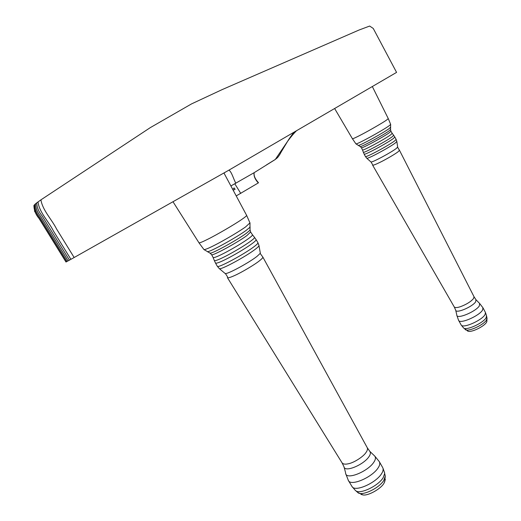 <?xml version="1.0" encoding="UTF-8"?>
<svg xmlns="http://www.w3.org/2000/svg" width="521" height="521" viewBox="0 0 521 521"><rect width="100%" height="100%" fill="white"/><g stroke="black" fill="none" stroke-linecap="round" stroke-linejoin="round"><path stroke-width="0.78" d="M40.925 199.849C42.553 210.23 51.703 219.308 56.594 229.025L74.151 257.517L228.485 170.4L396.572 72.393L373.251 28.447L369.656 26.05L359.047 30.023L222.2 89.586L191.552 103.894L150.335 127.606L40.925 199.849L35.545 203.744L33.93 205.548C34.021 210.243 35.688 214.489 38.932 218.286L65.978 262.004M74.151 257.517L70.908 259.334L53.429 231.005C48.642 221.288 39.264 212.457 38.007 201.881M70.908 259.334L65.985 262.017M235.108 189.286L234.085 187.899L235.108 189.286M233.167 190.217L234.945 189.39M232.783 189.494L234.085 187.899M236.215 195.916L258.286 182.936C254.945 179.211 253.558 175.798 254.131 172.692M266.439 164.936L275.329 159.419L287.69 141.191C290.913 136.834 293.805 133.409 296.351 130.914M258.286 182.936L258.462 182.689C255.277 179.172 253.831 176.039 254.111 173.285L254.111 173.285M240.774 193.447L234.821 183.802M235.557 183.405L235.857 183.242C233.818 179.953 231.624 171.422 228.869 170.178M246.596 215.31L246.641 215.394C246.518 215.955 244.929 217.277 241.868 219.367C235.485 223.906 216.339 235.069 207.619 239.328C202.376 241.965 199.491 243.112 198.957 242.773L173.076 201.868M249.982 222.864L245.521 226.98C239.504 231.174 231.22 236.195 220.67 242.037C211.565 246.967 206.029 249.5 204.069 249.644L203.893 249.533M250.028 226.596L249.963 227.247L245.958 230.542C236.124 237.674 209.657 252.268 207.534 251.636L207.117 251.441M250.041 229.624L250.008 230.223L246.225 233.382C236.97 240.148 212.093 253.844 210.139 253.147L209.761 252.959M250.601 231.975L246.85 235.622C237.289 242.649 211.949 256.436 211.624 254.658L211.578 254.606M250.692 232.138L252.477 234.782C252.633 235.284 251.363 236.514 248.673 238.468C243.112 242.46 235.629 247.006 226.231 252.105C218.208 256.332 213.825 258.116 213.069 257.452M252.477 234.782L254.515 237.387C254.619 237.941 253.33 239.198 250.653 241.164C245.046 245.228 237.465 249.852 227.905 255.036C219.738 259.334 215.212 261.164 214.313 260.52M257.915 242.675L257.986 242.897C257.797 243.6 256.501 244.85 254.105 246.648C244.271 254.202 217.739 268.504 217.342 266.303L215.564 263.177M258.924 245.358L258.989 245.691C258.696 246.433 257.439 247.638 255.225 249.305C245.795 256.619 220.214 270.438 219.263 268.582L217.342 266.303M260.272 252.685L260.174 253.44L257.042 256.345C249.24 262.551 227.729 274.274 225.378 273.505L224.89 273.31M260.174 253.44L262.864 257.113C262.903 257.758 261.803 258.95 259.575 260.695C255.016 264.492 240.982 272.815 234.307 275.668C230.275 277.498 227.964 278.129 227.384 277.582L342.004 462.752C343.059 464.178 345.195 464.511 348.412 463.755C353.837 462.824 363.599 456.533 366.068 452.397C367.357 450.587 367.767 449.056 367.305 447.793L262.864 257.113M367.298 447.786L369.806 451.349C370.809 452.677 370.522 454.462 368.953 456.702C363.645 464.856 344.524 472.86 343.938 466.66L342.004 462.752M369.89 451.44L374.599 455.927C375.928 457.431 375.68 459.515 373.863 462.179C367.846 471.622 345.853 480.577 345.592 473.107M384.407 472.104L384.68 473.524L383.137 477.75C378.331 485.846 359.972 494.729 355.726 490.71L355.088 490.163M385.332 479.45L384.023 483.214C380.871 488.906 367.917 496.051 362.987 494.924L361.027 494.409M390.639 124.337L388.282 118.612L386.484 120.123C383.267 122.448 369.656 130.341 361.971 134.333C356.162 137.388 352.978 138.853 352.411 138.729L334.658 108.563M390.665 124.454L388.959 125.893C382.284 130.693 356.664 144.721 355.954 143.874L355.895 143.835M390.613 127.17L389.083 128.661C383.02 133.063 359.757 145.815 358.376 145.405L358.227 145.326M390.555 129.455L389.122 130.875C383.417 135.05 361.548 147.02 360.272 146.57L360.135 146.492M390.9 131.227L389.48 132.601C383.73 136.847 361.633 148.85 361.45 147.736L360.213 146.564M390.932 131.292L392.222 133.35L390.783 134.737C384.791 139.205 361.711 151.644 362.473 149.898L361.437 147.73M392.222 133.35L393.681 135.33L392.222 136.749C386.165 141.321 362.72 153.936 363.326 152.197L364.146 154.086C363.502 155.909 387.253 143.164 393.362 138.508L394.827 137.049L393.681 135.33M394.827 137.049L396.142 139.465L394.677 140.872C388.757 145.437 365.631 157.883 365.41 156.508L364.146 154.086M396.82 141.412L395.419 142.904C389.701 147.352 367.338 159.387 366.751 158.221L365.41 156.508M397.666 146.968L396.442 148.355C391.59 152.217 372.574 162.487 371.03 161.972L370.854 161.888M397.621 147.274L399.477 150.289L398.226 151.644C395.914 153.617 385.872 159.517 380.056 162.311C375.634 164.493 373.147 165.424 372.606 165.118L454.221 306.895C455.054 307.865 457.184 307.781 460.616 306.628C466.569 304.362 470.873 301.666 473.537 298.54L474.038 296.768L399.477 150.289M475.979 299.725L475.647 301.835C472.482 306.791 455.888 313.916 455.673 310.132L454.273 306.973M476.018 299.777L479.646 303.476L479.333 305.912C475.771 311.636 456.761 319.647 456.78 315.12M486.542 315.746L486.028 317.94C482.954 323.131 466.399 330.802 463.599 327.996L461.163 324.98L458.545 320.226L456.871 315.472M486.992 320.923L486.471 322.382C484.191 326.335 471.915 332.457 468.242 331.271L467.493 331.011M69.423 260.161L41.934 215.655C38.691 211.734 36.939 207.469 36.678 202.858M68.114 260.884L40.716 216.547C37.46 212.653 35.734 208.387 35.545 203.744M67.04 261.47L39.746 217.322C36.483 213.46 34.79 209.201 34.647 204.525M66.232 261.9L39.075 217.986C35.819 214.164 34.139 209.904 34.041 205.215M254.515 237.387L256.111 239.64C256.247 240.207 254.958 241.497 252.242 243.509C246.576 247.651 238.905 252.34 229.227 257.576C220.956 261.913 216.378 263.73 215.492 263.027M382.74 467.669L379.314 461.658C380.2 463.312 379.809 465.377 378.135 467.858C372.137 477.483 349.897 487.011 348.21 480.095L345.827 473.928M384.654 473.003L382.961 468.164C383.41 469.773 382.928 471.642 381.515 473.771C375.928 482.954 354.931 492.397 352.007 486.523L348.412 480.518M385.006 475.028L385.266 476.07L383.821 480.401C379.164 488.262 361.424 496.669 357.686 492.449L357.347 492.13M486.64 316.13L485.513 312.646L482.98 307.813L482.492 310.216C478.884 316.13 459.444 324.537 458.545 320.233M485.513 312.646L484.927 314.795C481.489 320.526 462.922 328.771 461.163 324.98M486.94 317.999L486.451 320.07C483.508 325.078 467.578 332.352 465.155 329.474L465.045 329.363M35.662 213.004L34.412 210.966M275.329 159.419L277.139 157.961C277.139 158.124 279.393 155.616 281.132 152.06L287.69 141.191C290.184 136.984 293.597 132.842 293.772 132.419M275.199 159.55L254.255 172.62L230.888 185.958M225.326 172.21L223.984 173.05M246.641 215.394L223.952 172.998M250.047 223.138L246.628 215.355M203.978 249.611L198.996 242.825M249.963 227.247L249.995 223.255M207.534 251.636L204.069 249.644M250.008 230.223L250.073 227.097M210.139 253.147L207.391 251.636M250.119 230.061L250.679 232.197M211.624 254.658L209.976 253.141M213.076 257.387L211.591 254.626M214.313 260.474L213.141 257.621M215.492 263.02L214.378 260.656M257.98 242.819L256.111 239.64M257.986 242.897L259.009 245.567M260.337 253.147L258.989 245.691M225.098 273.466L219.263 268.582M227.573 276.905L225.378 273.505M345.56 472.664L344.147 467.252M379.314 461.658L374.814 456.142M355.335 490.404L352.007 486.523M384.68 473.524L385.266 476.07L384.68 482.042M362.987 494.924L357.686 492.449L355.726 490.71M388.282 118.632L372.352 86.571M355.921 143.861L352.43 138.755M390.587 127.437L390.639 124.499M358.376 145.405L355.954 143.874M390.535 129.696L390.626 127.378M360.272 146.57L358.324 145.405M390.581 129.631L390.926 131.318M363.326 152.178L362.505 149.97M396.142 139.465L396.852 141.497M397.686 147.156L396.839 141.549M370.926 161.946L366.751 158.221M372.691 164.851L371.03 161.972M474.038 296.768L475.999 299.751M456.78 314.945L455.751 310.379M482.98 307.82L479.646 303.476M486.647 316.338L487.031 318.422L486.712 321.952M468.242 331.271L463.599 327.996"/></g></svg>
